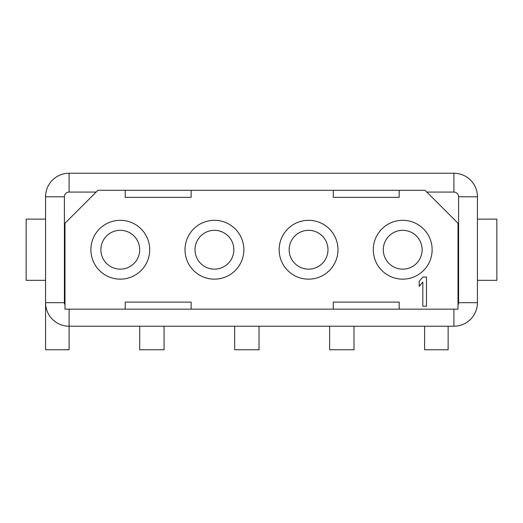 <?xml version="1.0" encoding="UTF-8"?>
<svg xmlns="http://www.w3.org/2000/svg" width="523" height="523" viewBox="0 0 523 523"><rect width="100%" height="100%" fill="white"/><g stroke="black" fill="none" stroke-linecap="round" stroke-linejoin="round"><path stroke-width="0.78" d="M69.101 309.158L458.017 309.158L458.017 223.256L425.068 190.307L97.932 190.307L64.983 223.256L64.983 309.158L69.101 309.158L69.101 326.221L453.899 326.221A23.535 23.535 0 0 0 477.434 302.686L477.434 196.779A23.535 23.535 0 0 0 453.899 173.244L69.101 173.244A23.535 23.535 0 0 0 45.566 196.779L45.566 302.686A23.535 23.535 0 0 0 69.101 326.221L69.101 349.756L45.566 349.756L45.566 302.686L64.394 302.686A4.707 4.707 0 0 0 64.983 304.968M399.18 309.158L399.18 302.098L333.282 302.098L333.282 309.158M333.282 190.307L333.282 197.367L399.18 197.367L399.18 190.307M125.232 190.307L125.232 197.367L191.13 197.367L191.13 190.307M191.13 309.158L191.13 302.098L125.232 302.098L125.232 309.158M64.394 302.686L64.394 196.779A4.707 4.707 0 0 1 69.101 192.072L96.167 192.072L97.932 190.307M458.017 309.158L458.017 306.295M64.983 223.256L64.983 306.295M64.983 307.315L64.983 309.158M425.068 190.307L426.833 192.072L453.899 192.072L453.899 173.244M424.598 326.221L448.133 326.221L448.133 349.756L424.598 349.756L424.598 326.221M329.634 326.221L353.993 326.221L353.993 349.756L329.634 349.756L329.634 326.221M234.67 326.221L259.029 326.221L259.029 349.756L234.67 349.756L234.67 326.221M139.706 326.221L164.065 326.221L164.065 349.756L139.706 349.756L139.706 326.221M45.566 280.328L26.15 280.328L26.15 219.137L45.566 219.137M477.434 219.137L496.85 219.137L496.85 280.328L477.434 280.328M402.71 220.314A29.419 29.419 0 0 1 432.129 249.733A29.419 29.419 0 0 1 402.71 279.151A29.419 29.419 0 0 1 373.291 249.733A29.419 29.419 0 0 1 402.71 220.314M402.71 230.316A19.416 19.416 0 0 0 383.294 249.733A19.416 19.416 0 0 0 402.71 269.149A19.416 19.416 0 0 0 422.126 249.733A19.416 19.416 0 0 0 402.71 230.316A19.416 19.416 0 0 1 422.126 249.733A19.416 19.416 0 0 1 402.71 269.149A19.416 19.416 0 0 1 383.294 249.733A19.416 19.416 0 0 1 402.71 230.316M308.57 220.314A29.419 29.419 0 0 1 337.989 249.733A29.419 29.419 0 0 1 308.57 279.151A29.419 29.419 0 0 1 279.151 249.733A29.419 29.419 0 0 1 308.57 220.314M308.57 230.316A19.416 19.416 0 0 0 289.154 249.733A19.416 19.416 0 0 0 308.57 269.149A19.416 19.416 0 0 0 327.986 249.733A19.416 19.416 0 0 0 308.57 230.316A19.416 19.416 0 0 1 327.986 249.733A19.416 19.416 0 0 1 308.57 269.149A19.416 19.416 0 0 1 289.154 249.733A19.416 19.416 0 0 1 308.57 230.316M214.43 220.314A29.419 29.419 0 0 1 243.849 249.733A29.419 29.419 0 0 1 214.43 279.151A29.419 29.419 0 0 1 185.011 249.733A29.419 29.419 0 0 1 214.43 220.314M214.43 230.316A19.416 19.416 0 0 0 195.014 249.733A19.416 19.416 0 0 0 214.43 269.149A19.416 19.416 0 0 0 233.846 249.733A19.416 19.416 0 0 0 214.43 230.316A19.416 19.416 0 0 1 233.846 249.733A19.416 19.416 0 0 1 214.43 269.149A19.416 19.416 0 0 1 195.014 249.733A19.416 19.416 0 0 1 214.43 230.316M120.29 220.314A29.419 29.419 0 0 1 149.709 249.733A29.419 29.419 0 0 1 120.29 279.151A29.419 29.419 0 0 1 90.871 249.733A29.419 29.419 0 0 1 120.29 220.314M120.29 230.316A19.416 19.416 0 0 0 100.874 249.733A19.416 19.416 0 0 0 120.29 269.149A19.416 19.416 0 0 0 139.706 249.733A19.416 19.416 0 0 0 120.29 230.316A19.416 19.416 0 0 1 139.706 249.733A19.416 19.416 0 0 1 120.29 269.149A19.416 19.416 0 0 1 100.874 249.733A19.416 19.416 0 0 1 120.29 230.316M426.48 306.216L426.48 277.033L422.832 277.033L419.185 281.381L419.185 286.349L422.832 282.002L422.832 306.216L426.48 306.216M458.017 304.968A4.707 4.707 0 0 0 458.606 302.686L458.606 196.779A4.707 4.707 0 0 0 453.899 192.072M453.899 309.158L453.899 326.221M458.606 302.686L477.434 302.686M69.101 192.072L69.101 173.244A23.535 23.535 0 0 0 45.566 196.779L64.394 196.779M458.606 196.779L477.434 196.779"/></g></svg>
